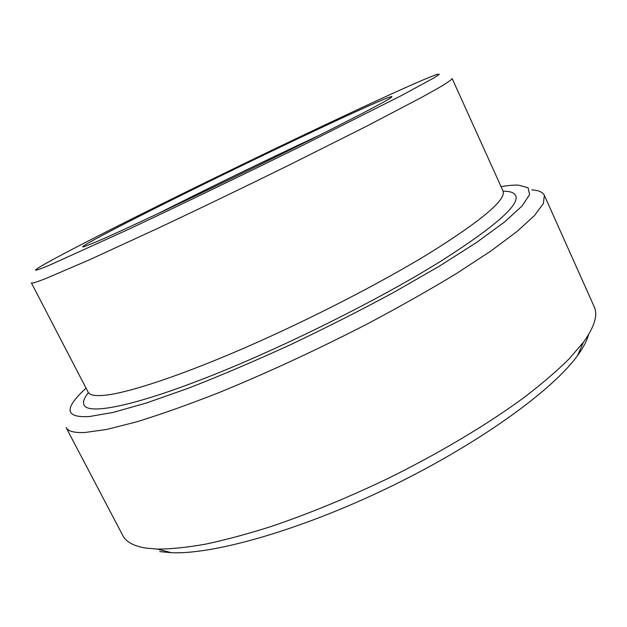 <?xml version="1.0" encoding="UTF-8"?>
<svg xmlns="http://www.w3.org/2000/svg" width="627" height="627" viewBox="0 0 627 627"><rect width="100%" height="100%" fill="white"/><g stroke="black" fill="none" stroke-linecap="round" stroke-linejoin="round"><path stroke-width="0.94" d="M88.133 392.149C89.669 395.316 95.696 396.303 106.206 395.104C130.534 392.212 182.214 375.079 246.34 347.139C310.412 319.19 381.545 282.542 430.294 252.657C482.798 219.716 507 199.08 502.917 190.741L452.169 78.579C451.589 79.754 447.341 82.701 439.441 87.419L422.214 97.067L366.333 126.364L287.871 165.693C243.511 187.504 200.507 208.227 158.843 227.86L89.253 259.892L45.873 278.498C36.484 282.181 31.648 283.655 31.374 282.91L88.133 392.149M320.209 134.876C270.723 157.855 205.883 189.338 157.22 214.019M594.169 306.681C598.103 314.95 594.521 326.808 583.416 342.256L569.387 358.613C557.411 370.494 542.708 383.16 525.285 396.593C488.355 423.907 439.323 453.258 386.647 479.106C346.433 498.277 307.755 514.14 270.59 526.68C246.881 534.173 225.117 540.012 205.303 544.205C186.83 547.449 170.873 549.08 157.424 549.111L145.331 548.006C133.473 545.937 125.964 541.783 122.814 535.56L66.086 427.504C67.959 431.29 74.245 432.959 84.943 432.512L106.833 429.424L136.952 421.759C160.912 414.369 188.178 404.689 218.752 392.706C267.463 372.759 317.238 349.709 368.073 323.54C400.402 306.352 429.903 289.658 456.574 273.458L490.933 250.98L517.048 231.473L534.494 215.539L543.405 203.462L544.338 195.279L594.169 306.681M588.557 334.614C586.943 340.696 583.275 347.679 577.538 355.564C552.653 390.276 478.934 443.736 390.347 486.732C301.783 529.76 214.183 554.629 171.508 552.716L159.713 551.603M531.782 189.926C538.577 190.271 542.763 192.058 544.338 195.279M501.051 186.611C507.98 185.451 513.787 184.957 518.458 185.137L528.059 187.724L529.603 194.613L522.009 206.048L504.508 222.029L476.896 242.234L439.739 265.934L394.524 291.97C361.081 310.051 326.275 327.694 290.121 344.889C254.209 361.317 220.398 375.722 188.672 388.105L146.663 402.918L113.221 412.401L89.332 416.547C70.639 417.574 65.569 412.354 74.111 400.896C76.862 397.11 80.844 392.855 86.04 388.129M392.063 93.689C415.497 83.023 430.537 76.588 437.191 74.37L439.339 74.284L434.362 77.677L401.194 95.672L297.997 147.674C240.901 175.811 177.841 206.189 128.229 229.474L49.823 265.056C36.985 270.417 32.816 271.569 37.33 268.528C50.27 259.954 115.399 226.747 187.128 191.454C259.319 155.951 339.458 117.649 392.063 93.689M359.302 110.093C384.907 98.494 395.449 94.379 390.934 97.734C383.363 102.985 330.931 129.961 261.161 164.102C191.447 198.218 121.066 231.3 95.719 242.077L84.292 246.63C73.179 250.024 120.823 225.164 181.759 195.005C243.002 164.689 315.859 129.789 359.302 110.093M503.097 191.219C509.986 191.164 514.156 192.591 515.606 195.506C520.128 204.606 495.408 226.371 441.455 260.808C379.986 299.173 283.153 347.476 208.086 376.984C132.814 406.602 88.532 414.823 84.034 405.066C82.639 402.126 84.096 397.965 88.399 392.588M577.538 355.564L583.416 342.256M171.508 552.716L157.424 549.111"/></g></svg>
